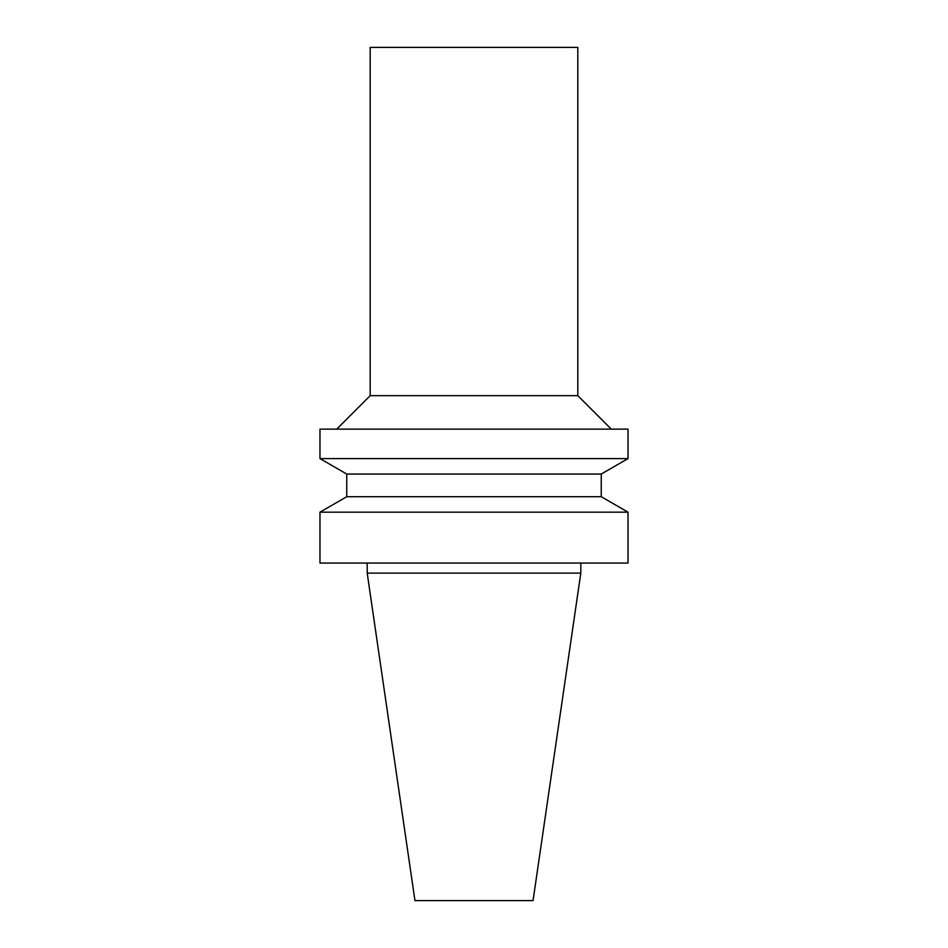 <?xml version="1.0" encoding="UTF-8"?>
<svg xmlns="http://www.w3.org/2000/svg" width="948" height="948" viewBox="0 0 948 948"><rect width="100%" height="100%" fill="white"/><g stroke="black" fill="none" stroke-linecap="round" stroke-linejoin="round"><path stroke-width="0.71" stroke-dasharray="4.74 3.56" d="M414.951 900.6L533.049 900.6M370.194 47.4L577.806 47.4M370.194 395.648L577.806 395.648M474 429.136L336.706 429.136L474 429.136M319.974 429.136L628.026 429.136M319.974 458.595L628.026 458.595M346.755 474.059L601.245 474.059M346.755 496.705L601.245 496.705M319.974 512.169L628.026 512.169M319.974 563.065L628.026 563.065M474 563.065L367.196 563.065L474 563.065M367.196 573.113L580.804 573.113"/><path stroke-width="1.42" d="M367.196 573.113L580.804 573.113L533.049 900.6L414.951 900.6L367.196 573.113L367.196 563.065M370.194 395.648L577.806 395.648L577.806 47.4L370.194 47.4L370.194 395.648L336.706 429.136M474 429.136L319.974 429.136L319.974 458.595L628.026 458.595L628.026 429.136L474 429.136M346.755 474.059L346.755 496.705L601.245 496.705L601.245 474.059L346.755 474.059L319.974 458.595M601.245 496.705L628.026 512.169L319.974 512.169L346.755 496.705M628.026 512.169L628.026 563.065L319.974 563.065L319.974 512.169M577.806 395.648L611.294 429.136M601.245 474.059L628.026 458.595M580.804 573.113L580.804 563.065"/></g></svg>
